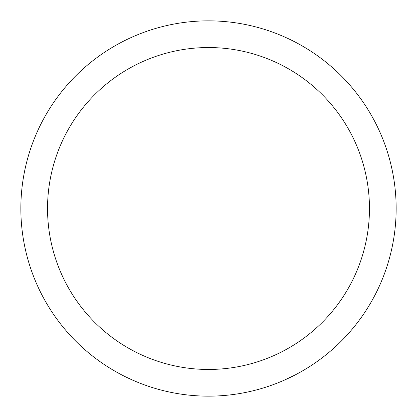 <?xml version="1.0" encoding="UTF-8"?>
<svg xmlns="http://www.w3.org/2000/svg" width="417" height="417" viewBox="0 0 417 417"><rect width="100%" height="100%" fill="white"/><g stroke="black" fill="none" stroke-linecap="round" stroke-linejoin="round"><path stroke-width="0.63" d="M150.897 387.091L150.537 386.976M150.334 386.908L148.53 386.309M152.466 387.591L152.064 387.461M151.981 387.435L151.444 387.263M151.105 387.158L150.709 387.028M173.18 392.798L172.112 392.59M171.481 392.465L168.598 391.86M169.156 391.98L166.075 391.292M176.917 393.471L176.104 393.33M175.5 393.226L173.357 392.83M174.853 393.111L174.327 393.012M188.437 395.076L188.906 395.123M188.307 395.061L186.675 394.878M183.725 394.508L183.089 394.419M182.484 394.336L181.786 394.237M185.221 394.701L182.25 394.305M193.379 395.54L192.091 395.431M192.143 395.436L191.471 395.373M195.109 395.67L194.64 395.639M194.473 395.624L193.608 395.556M191.356 395.363L191.08 395.342M204.622 396.108L205.096 396.119M204.492 396.108L202.85 396.067M199.879 395.952L199.243 395.921M198.633 395.889L197.924 395.853M201.385 396.014L198.393 395.879M210.272 396.14L208.292 396.15M208.344 396.15L207.671 396.15M211.32 396.129L210.851 396.134M210.679 396.14L209.814 396.145M207.557 396.15L207.28 396.145M233.087 394.534L232.008 394.67M231.372 394.753L228.448 395.087M229.016 395.024L225.873 395.342M236.846 393.997L236.032 394.117M235.428 394.206L233.27 394.508M234.776 394.3L234.245 394.378M253.067 390.781L250.883 391.302M250.44 391.401L247.792 391.99M245.55 392.454L244.002 392.762M243.33 392.892L242.762 392.996M250.857 391.308L250.19 391.459M248.683 391.798L248.412 391.855M247.51 392.048L247.036 392.152M264.727 387.529L263.69 387.852M263.08 388.039L260.255 388.873M260.802 388.712L257.763 389.567M268.339 386.351L267.558 386.616M266.979 386.804L264.904 387.471M266.354 387.007L265.843 387.174M292.692 376.202L291.947 376.577M295.345 374.847L283.039 380.711M286.333 379.246L285.775 379.501M134.149 380.794L125.428 376.759M136.343 381.722L128.78 378.375M208.5 47.538A160.962 160.962 0 0 1 347.898 288.981A160.962 160.962 0 0 1 69.102 288.981A160.962 160.962 0 0 1 208.5 47.538M208.5 20.85A187.65 187.65 0 0 1 371.01 302.325A187.65 187.65 0 0 1 45.99 302.325A187.65 187.65 0 0 1 208.5 20.85A187.65 187.65 0 0 1 371.01 302.325A187.65 187.65 0 0 1 45.99 302.325A187.65 187.65 0 0 1 208.5 20.85M267.667 386.58L266.948 386.814M264.441 387.617L263.971 387.763M263.476 387.914L262.236 388.29M236.142 394.101L235.397 394.211M232.785 394.571L232.3 394.633M231.784 394.701L230.502 394.857M203.955 396.093L203.532 396.082M202.344 396.051L200.978 395.999M208.693 396.15L204.7 396.114M206.707 396.14L205.889 396.134M201.838 396.03L201.234 396.009M201.145 396.004L200.509 395.978M187.77 395.003L187.353 394.956M186.175 394.816L184.814 394.649M192.487 395.467L188.51 395.081M190.512 395.285L189.693 395.207M185.669 394.758L185.065 394.68M184.981 394.67L184.35 394.591M176.214 393.351L175.468 393.221M172.925 392.746L172.398 392.647M171.887 392.543L170.621 392.288M148.442 386.278L146.534 385.621M145.929 385.412L144.308 384.828M146.044 385.449L145.413 385.225"/></g></svg>
